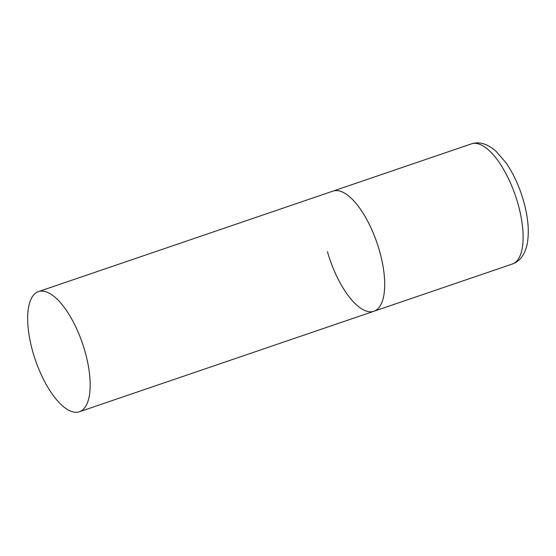 <?xml version="1.0" encoding="UTF-8"?>
<svg xmlns="http://www.w3.org/2000/svg" width="556" height="556" viewBox="0 0 556 556"><rect width="100%" height="100%" fill="white"/><g stroke="black" fill="none" stroke-linecap="round" stroke-linejoin="round"><path stroke-width="0.83" d="M38.42 291.615A63.467 24.971 -108.8 0 0 34.048 355.965A63.467 24.971 -108.8 0 0 76.297 412.288A63.467 24.971 -108.8 0 0 79.418 411.753A63.467 24.971 -108.8 0 0 83.789 347.403A63.467 24.971 -108.8 0 0 41.54 291.08A63.467 24.971 -108.8 0 0 38.42 291.615L471.37 143.886A63.467 24.971 71.2 0 1 517.879 203.468A63.467 24.971 71.2 0 1 512.368 264.017L373.938 311.256A63.467 24.971 -108.8 0 0 378.316 246.906A63.467 24.971 -108.8 0 0 336.067 190.583A63.467 24.971 -108.8 0 0 332.947 191.118A63.467 24.971 71.2 0 1 379.456 250.7A63.467 24.971 71.2 0 1 373.938 311.256A63.467 24.971 71.2 0 1 327.428 251.666M512.368 264.017C520.18 261.257 525.184 254.273 527.38 243.062C529.347 230.858 528.047 216.757 523.481 200.744C519.283 186.323 513.473 173.701 506.05 162.88L496.063 151.295C487.473 143.761 479.244 141.293 471.37 143.886M373.938 311.256L79.418 411.753"/></g></svg>
